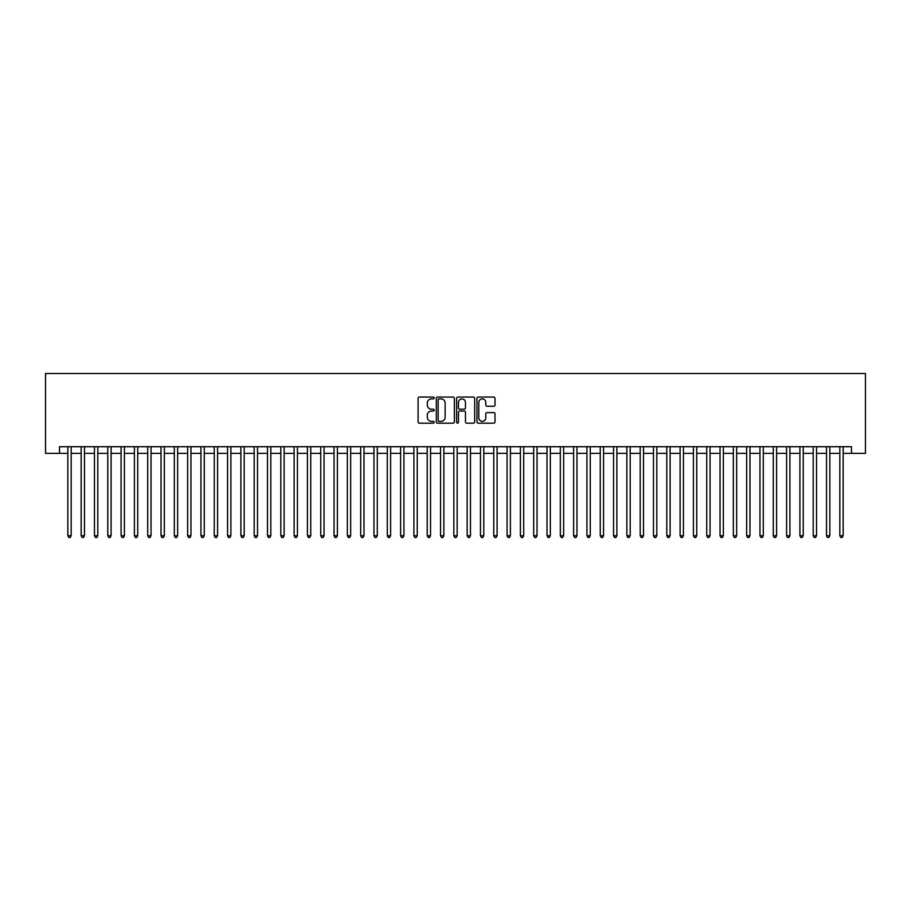 <?xml version="1.0" encoding="UTF-8"?>
<svg xmlns="http://www.w3.org/2000/svg" width="911" height="911" viewBox="0 0 911 911"><rect width="100%" height="100%" fill="white"/><g stroke="black" fill="none" stroke-linecap="round" stroke-linejoin="round"><path stroke-width="1.37" d="M434.205 397.959A0.911 0.911 0 0 0 433.294 397.048L419.413 397.048A1.31 1.31 0 0 0 418.103 398.358L418.103 421.873A1.31 1.31 0 0 0 419.413 423.182L433.294 423.182A0.911 0.911 0 0 0 434.205 422.26A0.911 0.911 0 0 0 433.294 421.349L431.495 421.349A4.179 4.179 0 0 1 427.316 417.17L427.316 415.211A4.179 4.179 0 0 1 431.495 411.032L433.294 411.032A0.911 0.911 0 0 0 434.205 410.109A0.911 0.911 0 0 0 433.294 409.198L431.495 409.198A4.179 4.179 0 0 1 427.316 405.019L427.316 403.061A4.179 4.179 0 0 1 431.495 398.881L433.294 398.881A0.911 0.911 0 0 0 434.205 397.959M493.682 406.26A1.31 1.31 0 0 0 494.992 404.951L494.992 398.358A1.31 1.31 0 0 0 493.682 397.048L478.264 397.048A1.31 1.31 0 0 0 476.954 398.358L476.954 421.873A1.31 1.31 0 0 0 478.264 423.182L493.682 423.182A1.31 1.31 0 0 0 494.992 421.873L494.992 413.901A1.31 1.31 0 0 0 493.682 412.592L487.089 412.592A1.31 1.31 0 0 0 485.779 413.901L485.779 417.853A3.496 3.496 0 0 1 482.283 421.349A3.496 3.496 0 0 1 478.787 417.853L478.787 402.377A3.496 3.496 0 0 1 482.283 398.881A3.496 3.496 0 0 1 485.779 402.377L485.779 404.951A1.31 1.31 0 0 0 487.089 406.26L493.682 406.26M59.522 453.371L59.522 446.72L851.478 446.72L851.478 453.371L865.45 453.371L865.45 373.51L45.55 373.51L45.55 453.371L67.847 453.371M454.361 398.358A1.31 1.31 0 0 0 453.052 397.048L437.633 397.048A1.31 1.31 0 0 0 436.323 398.358L436.323 421.873A1.31 1.31 0 0 0 437.633 423.182L453.052 423.182A1.31 1.31 0 0 0 454.361 421.873L454.361 398.358M457.948 397.048L473.367 397.048A1.31 1.31 0 0 1 474.677 398.358L474.677 421.873A1.31 1.31 0 0 1 473.367 423.182L466.774 423.182A1.31 1.31 0 0 1 465.464 421.873L465.464 412.33A1.31 1.31 0 0 0 464.154 411.032L459.782 411.032A1.31 1.31 0 0 0 458.472 412.33L458.472 422.26A0.911 0.911 0 0 1 457.561 423.182A0.911 0.911 0 0 1 456.639 422.26L456.639 398.358A1.31 1.31 0 0 1 457.948 397.048M71.172 453.371L81.159 453.371M84.484 453.371L94.459 453.371M97.796 453.371L107.771 453.371M111.096 453.371L121.083 453.371M124.408 453.371L134.395 453.371M137.72 453.371L147.707 453.371M151.032 453.371L161.019 453.371M164.344 453.371L174.32 453.371M177.656 453.371L187.632 453.371M190.957 453.371L200.944 453.371M204.269 453.371L214.256 453.371M217.581 453.371L227.568 453.371M230.893 453.371L240.88 453.371M244.205 453.371L254.18 453.371M257.517 453.371L267.492 453.371M270.818 453.371L280.804 453.371M284.13 453.371L294.116 453.371M297.441 453.371L307.428 453.371M310.753 453.371L320.74 453.371M324.065 453.371L334.041 453.371M337.377 453.371L347.353 453.371M350.678 453.371L360.665 453.371M363.99 453.371L373.977 453.371M377.302 453.371L387.289 453.371M390.614 453.371L400.601 453.371M403.926 453.371L413.901 453.371M417.238 453.371L427.213 453.371M430.539 453.371L440.525 453.371M443.851 453.371L453.837 453.371M457.163 453.371L467.149 453.371M470.475 453.371L480.461 453.371M483.787 453.371L493.762 453.371M497.099 453.371L507.074 453.371M510.399 453.371L520.386 453.371M523.711 453.371L533.698 453.371M537.023 453.371L547.01 453.371M550.335 453.371L560.322 453.371M563.647 453.371L573.623 453.371M576.959 453.371L586.935 453.371M590.26 453.371L600.247 453.371M603.572 453.371L613.558 453.371M616.884 453.371L626.87 453.371M630.196 453.371L640.182 453.371M643.508 453.371L653.483 453.371M656.82 453.371L666.795 453.371M670.12 453.371L680.107 453.371M683.432 453.371L693.419 453.371M696.744 453.371L706.731 453.371M710.056 453.371L720.043 453.371M723.368 453.371L733.344 453.371M736.68 453.371L746.656 453.371M749.981 453.371L759.968 453.371M763.293 453.371L773.28 453.371M776.605 453.371L786.592 453.371M789.917 453.371L799.904 453.371M803.229 453.371L813.204 453.371M816.541 453.371L826.516 453.371M829.841 453.371L839.828 453.371M843.153 453.371L851.478 453.371M439.068 398.881A0.911 0.911 0 0 0 438.157 399.792L438.157 420.438A0.911 0.911 0 0 0 439.068 421.349L440.97 421.349A4.179 4.179 0 0 0 445.149 417.17L445.149 403.061A4.179 4.179 0 0 0 440.97 398.881L439.068 398.881M465.464 402.434A3.496 3.496 0 0 0 461.968 398.938A3.496 3.496 0 0 0 458.472 402.434L458.472 407.889A1.31 1.31 0 0 0 459.782 409.198L464.154 409.198A1.31 1.31 0 0 0 465.464 407.889L465.464 402.434M71.172 446.72L71.172 535.759L67.847 535.759L67.847 446.72M71.172 535.759L70.17 537.49L68.837 537.49L67.847 535.759M84.484 446.72L84.484 535.759L81.159 535.759L81.159 446.72M84.484 535.759L83.482 537.49L82.149 537.49L81.159 535.759M97.796 446.72L97.796 535.759L94.459 535.759L94.459 446.72M97.796 535.759L96.794 537.49L95.461 537.49L94.459 535.759M111.096 446.72L111.096 535.759L107.771 535.759L107.771 446.72M111.096 535.759L110.106 537.49L108.773 537.49L107.771 535.759M124.408 446.72L124.408 535.759L121.083 535.759L121.083 446.72M124.408 535.759L123.418 537.49L122.085 537.49L121.083 535.759M137.72 446.72L137.72 535.759L134.395 535.759L134.395 446.72M137.72 535.759L136.718 537.49L135.397 537.49L134.395 535.759M151.032 446.72L151.032 535.759L147.707 535.759L147.707 446.72M151.032 535.759L150.03 537.49L148.698 537.49L147.707 535.759M164.344 446.72L164.344 535.759L161.019 535.759L161.019 446.72M164.344 535.759L163.342 537.49L162.01 537.49L161.019 535.759M177.656 446.72L177.656 535.759L174.32 535.759L174.32 446.72M177.656 535.759L176.654 537.49L175.322 537.49L174.32 535.759M190.957 446.72L190.957 535.759L187.632 535.759L187.632 446.72M190.957 535.759L189.966 537.49L188.634 537.49L187.632 535.759M204.269 446.72L204.269 535.759L200.944 535.759L200.944 446.72M204.269 535.759L203.278 537.49L201.946 537.49L200.944 535.759M217.581 446.72L217.581 535.759L214.256 535.759L214.256 446.72M217.581 535.759L216.579 537.49L215.258 537.49L214.256 535.759M230.893 446.72L230.893 535.759L227.568 535.759L227.568 446.72M230.893 535.759L229.891 537.49L228.559 537.49L227.568 535.759M244.205 446.72L244.205 535.759L240.88 535.759L240.88 446.72M244.205 535.759L243.203 537.49L241.87 537.49L240.88 535.759M257.517 446.72L257.517 535.759L254.18 535.759L254.18 446.72M257.517 535.759L256.515 537.49L255.182 537.49L254.18 535.759M270.818 446.72L270.818 535.759L267.492 535.759L267.492 446.72M270.818 535.759L269.827 537.49L268.494 537.49L267.492 535.759M284.13 446.72L284.13 535.759L280.804 535.759L280.804 446.72M284.13 535.759L283.139 537.49L281.806 537.49L280.804 535.759M297.441 446.72L297.441 535.759L294.116 535.759L294.116 446.72M297.441 535.759L296.439 537.49L295.118 537.49L294.116 535.759M310.753 446.72L310.753 535.759L307.428 535.759L307.428 446.72M310.753 535.759L309.751 537.49L308.419 537.49L307.428 535.759M324.065 446.72L324.065 535.759L320.74 535.759L320.74 446.72M324.065 535.759L323.063 537.49L321.731 537.49L320.74 535.759M337.377 446.72L337.377 535.759L334.041 535.759L334.041 446.72M337.377 535.759L336.375 537.49L335.043 537.49L334.041 535.759M350.678 446.72L350.678 535.759L347.353 535.759L347.353 446.72M350.678 535.759L349.687 537.49L348.355 537.49L347.353 535.759M363.99 446.72L363.99 535.759L360.665 535.759L360.665 446.72M363.99 535.759L362.999 537.49L361.667 537.49L360.665 535.759M377.302 446.72L377.302 535.759L373.977 535.759L373.977 446.72M377.302 535.759L376.3 537.49L374.979 537.49L373.977 535.759M390.614 446.72L390.614 535.759L387.289 535.759L387.289 446.72M390.614 535.759L389.612 537.49L388.28 537.49L387.289 535.759M403.926 446.72L403.926 535.759L400.601 535.759L400.601 446.72M403.926 535.759L402.924 537.49L401.592 537.49L400.601 535.759M417.238 446.72L417.238 535.759L413.901 535.759L413.901 446.72M417.238 535.759L416.236 537.49L414.904 537.49L413.901 535.759M430.539 446.72L430.539 535.759L427.213 535.759L427.213 446.72M430.539 535.759L429.548 537.49L428.216 537.49L427.213 535.759M443.851 446.72L443.851 535.759L440.525 535.759L440.525 446.72M443.851 535.759L442.86 537.49L441.528 537.49L440.525 535.759M457.163 446.72L457.163 535.759L453.837 535.759L453.837 446.72M457.163 535.759L456.16 537.49L454.84 537.49L453.837 535.759M470.475 446.72L470.475 535.759L467.149 535.759L467.149 446.72M470.475 535.759L469.472 537.49L468.14 537.49L467.149 535.759M483.787 446.72L483.787 535.759L480.461 535.759L480.461 446.72M483.787 535.759L482.784 537.49L481.452 537.49L480.461 535.759M497.099 446.72L497.099 535.759L493.762 535.759L493.762 446.72M497.099 535.759L496.096 537.49L494.764 537.49L493.762 535.759M510.399 446.72L510.399 535.759L507.074 535.759L507.074 446.72M510.399 535.759L509.408 537.49L508.076 537.49L507.074 535.759M523.711 446.72L523.711 535.759L520.386 535.759L520.386 446.72M523.711 535.759L522.72 537.49L521.388 537.49L520.386 535.759M537.023 446.72L537.023 535.759L533.698 535.759L533.698 446.72M537.023 535.759L536.021 537.49L534.7 537.49L533.698 535.759M550.335 446.72L550.335 535.759L547.01 535.759L547.01 446.72M550.335 535.759L549.333 537.49L548.001 537.49L547.01 535.759M563.647 446.72L563.647 535.759L560.322 535.759L560.322 446.72M563.647 535.759L562.645 537.49L561.313 537.49L560.322 535.759M576.959 446.72L576.959 535.759L573.623 535.759L573.623 446.72M576.959 535.759L575.957 537.49L574.625 537.49L573.623 535.759M590.26 446.72L590.26 535.759L586.935 535.759L586.935 446.72M590.26 535.759L589.269 537.49L587.937 537.49L586.935 535.759M603.572 446.72L603.572 535.759L600.247 535.759L600.247 446.72M603.572 535.759L602.581 537.49L601.249 537.49L600.247 535.759M616.884 446.72L616.884 535.759L613.558 535.759L613.558 446.72M616.884 535.759L615.882 537.49L614.561 537.49L613.558 535.759M630.196 446.72L630.196 535.759L626.87 535.759L626.87 446.72M630.196 535.759L629.194 537.49L627.861 537.49L626.87 535.759M643.508 446.72L643.508 535.759L640.182 535.759L640.182 446.72M643.508 535.759L642.506 537.49L641.173 537.49L640.182 535.759M656.82 446.72L656.82 535.759L653.483 535.759L653.483 446.72M656.82 535.759L655.818 537.49L654.485 537.49L653.483 535.759M670.12 446.72L670.12 535.759L666.795 535.759L666.795 446.72M670.12 535.759L669.13 537.49L667.797 537.49L666.795 535.759M683.432 446.72L683.432 535.759L680.107 535.759L680.107 446.72M683.432 535.759L682.441 537.49L681.109 537.49L680.107 535.759M696.744 446.72L696.744 535.759L693.419 535.759L693.419 446.72M696.744 535.759L695.742 537.49L694.421 537.49L693.419 535.759M710.056 446.72L710.056 535.759L706.731 535.759L706.731 446.72M710.056 535.759L709.054 537.49L707.722 537.49L706.731 535.759M723.368 446.72L723.368 535.759L720.043 535.759L720.043 446.72M723.368 535.759L722.366 537.49L721.034 537.49L720.043 535.759M736.68 446.72L736.68 535.759L733.344 535.759L733.344 446.72M736.68 535.759L735.678 537.49L734.346 537.49L733.344 535.759M749.981 446.72L749.981 535.759L746.656 535.759L746.656 446.72M749.981 535.759L748.99 537.49L747.658 537.49L746.656 535.759M763.293 446.72L763.293 535.759L759.968 535.759L759.968 446.72M763.293 535.759L762.302 537.49L760.97 537.49L759.968 535.759M776.605 446.72L776.605 535.759L773.28 535.759L773.28 446.72M776.605 535.759L775.603 537.49L774.282 537.49L773.28 535.759M789.917 446.72L789.917 535.759L786.592 535.759L786.592 446.72M789.917 535.759L788.915 537.49L787.582 537.49L786.592 535.759M803.229 446.72L803.229 535.759L799.904 535.759L799.904 446.72M803.229 535.759L802.227 537.49L800.894 537.49L799.904 535.759M816.541 446.72L816.541 535.759L813.204 535.759L813.204 446.72M816.541 535.759L815.539 537.49L814.206 537.49L813.204 535.759M829.841 446.72L829.841 535.759L826.516 535.759L826.516 446.72M829.841 535.759L828.851 537.49L827.518 537.49L826.516 535.759M843.153 446.72L843.153 535.759L839.828 535.759L839.828 446.72M843.153 535.759L842.163 537.49L840.83 537.49L839.828 535.759"/></g></svg>
